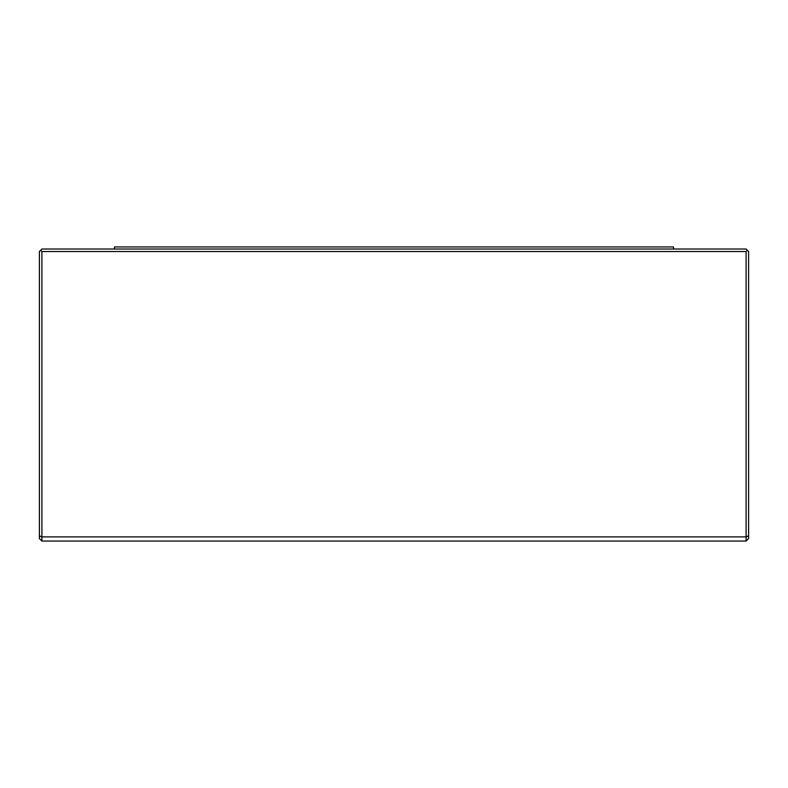 <?xml version="1.0" encoding="UTF-8"?>
<svg xmlns="http://www.w3.org/2000/svg" width="788" height="788" viewBox="0 0 788 788"><rect width="100%" height="100%" fill="white"/><g stroke="black" fill="none" stroke-linecap="round" stroke-linejoin="round"><path stroke-width="1.18" d="M673.504 249.028L673.504 246.949L114.496 246.949L114.496 249.028M746.098 541.051L41.902 541.051L39.4 538.549L39.4 251.53L41.902 249.028L746.098 249.028L748.6 251.53L748.6 538.549L746.098 541.051L746.098 251.53L41.902 251.53L41.902 536.884L746.098 536.884L748.6 535.85M39.4 535.85L41.902 536.884L41.902 541.051M41.902 251.53L40.651 250.279M747.349 250.279L746.098 251.53"/></g></svg>
